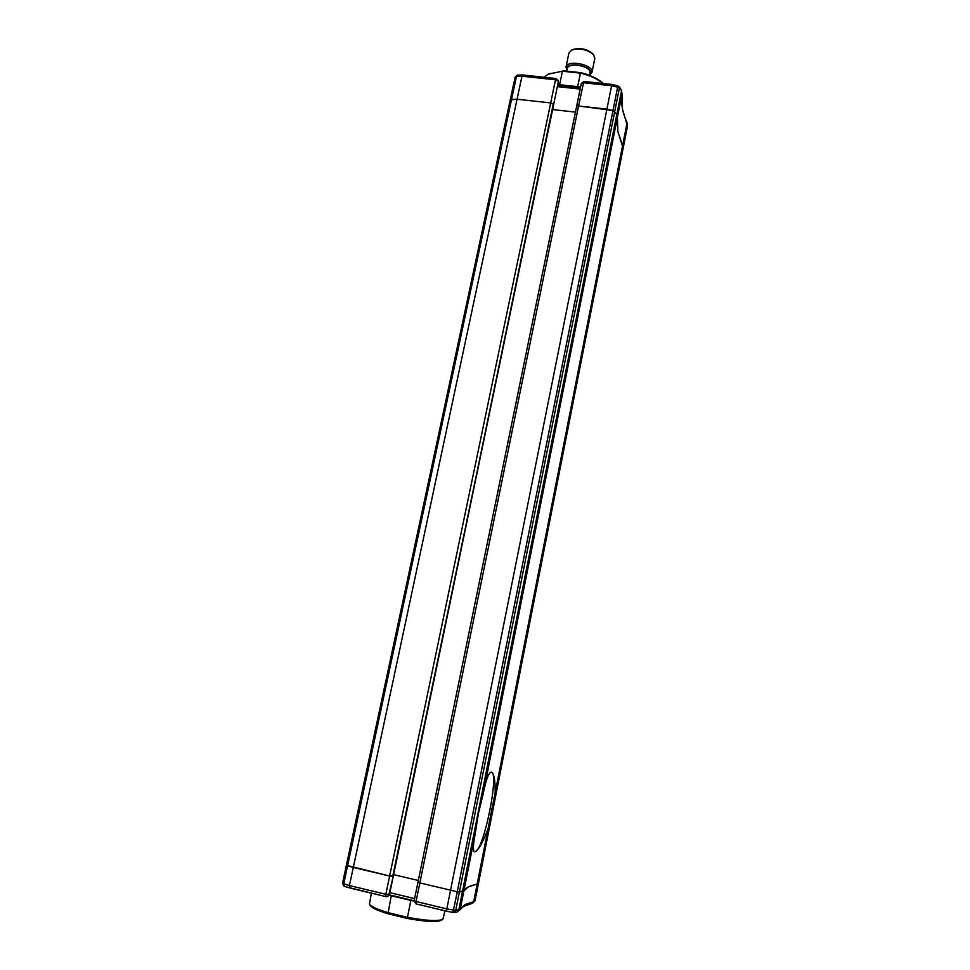 <?xml version="1.0" encoding="UTF-8"?>
<svg xmlns="http://www.w3.org/2000/svg" width="970" height="970" viewBox="0 0 970 970"><rect width="100%" height="100%" fill="white"/><g stroke="black" fill="none" stroke-linecap="round" stroke-linejoin="round"><path stroke-width="1.45" d="M627.493 126.064L622.352 108.81L621.988 94.211L617.393 117.382L617.866 131.496L623.14 148.204L627.493 126.064L627.008 123.226L622.631 145.464L623.14 148.204L478.428 883.549L477.131 884.203C469.759 885.61 465.333 887.889 463.854 891.006L457.282 891.782L417.876 882.421L457.282 891.782L612.979 110.507L616.835 114.351L617.866 131.496L622.631 145.464L495.197 792.502C495.246 779.807 493.924 773.029 491.232 772.144L491.232 772.156C499.671 771.405 484.103 849.49 475.264 851.66L474.657 851.757C472.802 851.199 473.033 844.967 475.349 833.06L478.307 813.976L482.999 794.563C485.825 780.426 488.492 772.957 491.014 772.144L491.232 772.144M627.02 122.572L626.899 122.135C622.497 112.811 620.873 103.45 622.012 94.09L621.455 91.083L458.774 910.09L457.403 911.933L453.814 912.479M514.597 79.613L509.686 102.505L510.268 99.922L511.566 99.34L517.058 99.231L550.693 102.929L553.227 104.239L553.458 105.415M558.259 81.128L556.053 78.509L522.709 74.969L521.969 76.206L353.298 867.447L347.575 865.834L346.387 865.288L346.557 864.379L510.268 99.922L517.058 99.231L550.693 102.929L553.227 104.239L393.286 876.152L389.637 876.043L353.298 867.447L349.43 885.561L349.77 887.986L385.769 896.583M552.609 109.586L575.44 112.12L552.609 109.586M622.012 94.09L621.467 90.404L617.793 85.796L611.924 84.438L611.597 85.748L583.322 82.741L581.321 83.371L576.568 106.603L578.569 105.997L612.979 110.507L616.835 114.351L617.393 117.382L482.999 794.563M611.597 85.748L606.917 109.113L578.569 105.997L416.057 901.518L446.818 908.89L606.917 109.113L612.979 110.507L617.635 87.13L611.597 85.748M517.362 75.126L515.191 76.957L514.585 79.637L342.531 883.33L346.387 865.288L389.637 876.043L555.507 79.782L521.969 76.206L516.489 76.363L343.707 883.9L344.277 886.386L349.6 887.889M522.672 74.969L517.325 75.126L515.191 76.957M558.247 82.329L393.262 876.116M621.467 90.404L621.164 89.652M617.793 85.796L617.635 87.13L619.381 88.076L459.392 892.012L463.854 891.006L475.349 833.06M548.632 73.999L562.418 71.222L548.305 74.169L544.012 77.236M557.762 84.79L559.617 84.705L562.418 71.222L580.424 73.114L577.647 86.633L559.617 84.705M603.025 83.493C597.52 78.909 589.99 75.454 580.424 73.114L580.606 72.617C590.512 75.066 598.078 78.703 603.316 83.529M577.647 86.633L580.496 87.361M562.915 70.761L580.606 72.617M589.808 74.763L590.669 72.071C589.627 64.481 564.382 61.874 566.916 69.585L567.074 70.095M567.026 70.349L566.007 67.088C566.722 59.946 591.094 63.765 591.967 71.174L591.979 72.423L589.76 75.017M591.979 72.423L594.852 58.309L593.531 54.623C586.995 49.349 579.672 47.845 571.585 50.125L568.929 52.986L566.007 67.088M566.856 71.174L567.414 68.446C568.044 62.201 589.348 65.536 590.136 72.022L589.675 75.418M572.361 49.737L572.652 49.579C580.072 47.494 586.777 48.864 592.767 53.714L592.973 53.968M453.633 912.503L455.718 910.442L459.392 892.012L457.282 891.782L452.966 912.467L446.479 911.182L446.818 908.89L455.718 910.442L460.229 909.254L457.682 911.776M472.681 903.143L475.033 900.79L478.428 883.549L468.28 886.956L463.854 891.006L460.229 909.254L464.751 904.731L473.724 901.542L487.983 829.12C482.793 842.433 478.562 849.95 475.264 851.66L474.657 851.757M418.276 880.469L393.602 874.637L418.276 880.469M342.701 882.397L342.507 883.415L349.43 885.561L385.842 894.279L389.467 894.364L387.503 896.45M475.033 900.79L472.414 903.288L463.672 906.38M444.951 910.818L442.902 919.22C438.452 921.452 426.618 920.821 407.388 917.317L387.77 912.564C377.112 909.327 371.001 906.513 369.437 904.137L371.377 893.164M369.606 904.392L370.382 905.616C371.898 907.92 377.754 910.624 387.976 913.752L391.262 895.734L389.2 895.128M387.976 913.752L407.254 918.432L410.843 900.427L391.262 895.734M410.843 900.427L414.081 901.033M407.254 918.432C425.757 921.779 437.155 922.373 441.447 920.203L442.647 919.39M487.983 829.12L495.197 792.502M553.506 105.318L392.692 876.395L389.637 876.043L385.842 894.279L385.854 896.644L387.236 896.571L388.897 894.607L393.25 876.189L389.491 894.279M414.202 900.657L576.568 106.603L578.569 105.997L583.831 81.456L581.321 83.59M558.029 80.255L558.041 81.116L555.507 79.782L556.053 78.509M580.145 89.094L557.386 86.645M446.467 911.182L416.033 903.882L414.129 900.73L416.057 901.518L416.033 903.882L446.455 911.145M389.855 892.667L414.578 898.572M414.117 900.778L389.346 894.849M344.229 886.374L342.507 883.415L344.071 886.289M385.854 896.644L387.236 896.571M580.412 87.797L557.653 85.36M611.924 84.438L583.831 81.456M621.2 89.713L619.151 86.742M549.408 73.599L548.305 74.169M572.652 49.579L571.585 50.125M592.767 53.714L593.531 54.623M463.393 906.538L460.107 909.69M387.988 896.256L389.516 894.328L393.286 876.152M344.277 886.386L385.842 896.632M389.334 894.873L414.117 900.815M446.479 911.182L452.966 912.467"/></g></svg>
